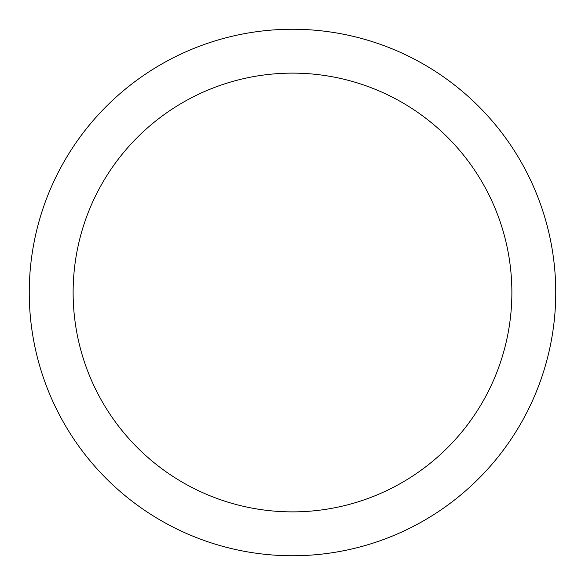 <?xml version="1.0" encoding="UTF-8"?>
<svg xmlns="http://www.w3.org/2000/svg" width="585" height="585" viewBox="0 0 585 585"><rect width="100%" height="100%" fill="white"/><g stroke="black" fill="none" stroke-linecap="round" stroke-linejoin="round"><path stroke-width="0.88" d="M292.5 555.75A263.25 263.25 0 0 1 29.25 292.5A263.25 263.25 0 0 1 292.5 29.25A263.25 263.25 0 0 1 555.75 292.5A263.25 263.25 0 0 1 292.5 555.75M292.5 73.125A219.375 219.375 0 0 1 511.875 292.5A219.375 219.375 0 0 1 292.5 511.875A219.375 219.375 0 0 1 73.125 292.5A219.375 219.375 0 0 1 292.5 73.125"/></g></svg>
